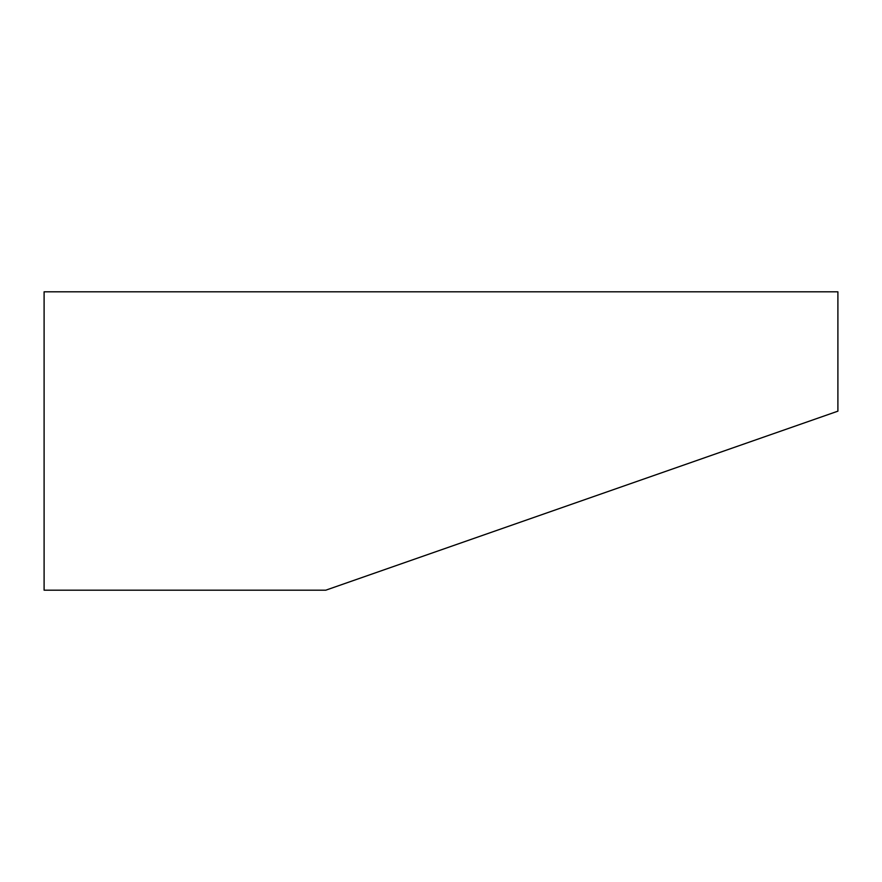 <?xml version="1.0" encoding="UTF-8"?>
<svg xmlns="http://www.w3.org/2000/svg" width="882" height="882" viewBox="0 0 882 882"><rect width="100%" height="100%" fill="white"/><g stroke="black" fill="none" stroke-linecap="round" stroke-linejoin="round"><path stroke-width="1.32" d="M44.1 291.81L44.1 590.19L325.767 590.19L837.9 411.166L837.9 291.81L44.1 291.81M770.813 434.617L768.476 435.432M764.65 436.766L759.49 438.575M753.173 440.78L746.051 443.271M738.443 445.928L730.836 448.585M723.714 451.077L717.397 453.282M712.237 455.09L708.411 456.424M706.074 457.24L705.291 457.515"/></g></svg>
